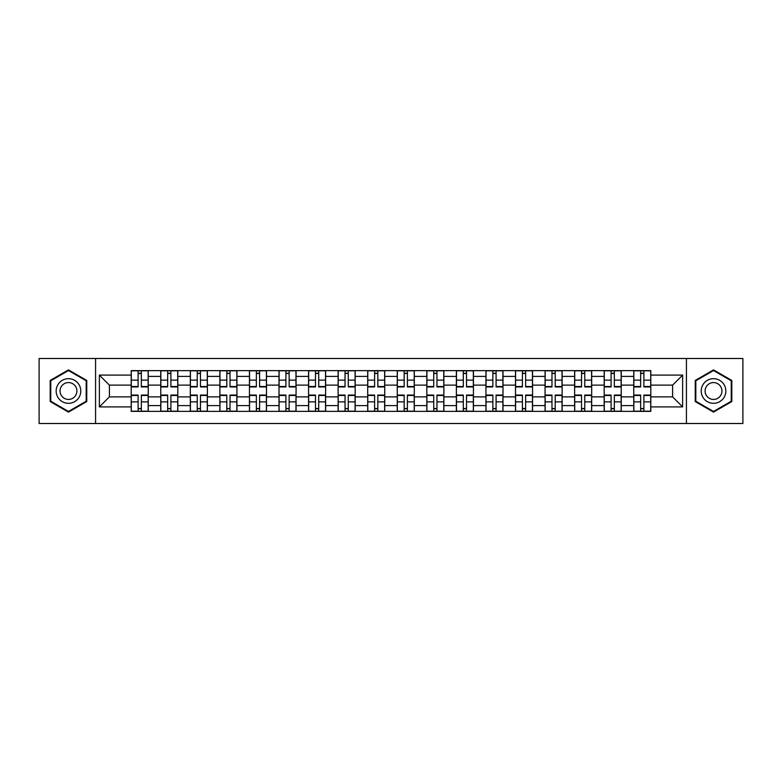 <?xml version="1.0" encoding="UTF-8"?>
<svg xmlns="http://www.w3.org/2000/svg" width="782" height="782" viewBox="0 0 782 782"><rect width="100%" height="100%" fill="white"/><g stroke="black" fill="none" stroke-linecap="round" stroke-linejoin="round"><path stroke-width="1.17" d="M686.43 423.502L742.9 423.502L742.9 358.498L39.1 358.498L39.1 423.502L686.43 423.502L686.43 358.498M160.76 411.371L160.76 376.406L148.248 376.406L148.248 411.371M148.248 376.406L148.248 370.629M160.76 376.406L160.76 370.629M177.817 370.629L177.817 411.371M190.319 411.371L190.319 370.629M207.377 370.629L207.377 411.371M219.879 411.371L219.879 370.629M236.936 370.629L236.936 411.371M249.448 411.371L249.448 370.629M266.496 370.629L266.496 411.371M279.008 411.371L279.008 370.629M296.065 370.629L296.065 411.371M308.567 411.371L308.567 370.629M325.625 370.629L325.625 411.371M338.127 411.371L338.127 370.629M355.184 370.629L355.184 411.371M367.696 411.371L367.696 370.629M384.744 370.629L384.744 411.371M397.256 411.371L397.256 370.629M414.304 370.629L414.304 411.371M426.816 411.371L426.816 370.629M443.873 370.629L443.873 411.371M456.375 411.371L456.375 370.629M473.433 370.629L473.433 411.371M485.935 411.371L485.935 370.629M502.992 370.629L502.992 411.371M515.504 411.371L515.504 370.629M532.552 370.629L532.552 411.371M545.064 411.371L545.064 370.629M562.121 370.629L562.121 411.371M574.623 411.371L574.623 370.629M591.681 370.629L591.681 411.371M604.183 411.371L604.183 370.629M621.24 370.629L621.24 411.371M633.752 411.371L633.752 370.629M633.752 396.875L621.24 396.875M604.183 396.875L591.681 396.875M574.623 396.875L562.121 396.875M545.064 396.875L532.552 396.875M515.504 396.875L502.992 396.875M485.935 396.875L473.433 396.875M456.375 396.875L443.873 396.875M426.816 396.875L414.304 396.875M397.256 396.875L384.744 396.875M367.696 396.875L355.184 396.875M338.127 396.875L325.625 396.875M308.567 396.875L296.065 396.875M279.008 396.875L266.496 396.875M249.448 396.875L236.936 396.875M219.879 396.875L207.377 396.875M190.319 396.875L177.817 396.875M160.76 396.875L148.248 396.875M633.752 385.125L621.24 385.125M604.183 385.125L591.681 385.125M574.623 385.125L562.121 385.125M545.064 385.125L532.552 385.125M515.504 385.125L502.992 385.125M485.935 385.125L473.433 385.125M456.375 385.125L443.873 385.125M426.816 385.125L414.304 385.125M397.256 385.125L384.744 385.125M367.696 385.125L355.184 385.125M338.127 385.125L325.625 385.125M308.567 385.125L296.065 385.125M279.008 385.125L266.496 385.125M249.448 385.125L236.936 385.125M219.879 385.125L207.377 385.125M190.319 385.125L177.817 385.125M160.76 385.125L148.248 385.125M109.402 396.875L131.2 396.875L131.2 385.125L109.402 385.125L109.402 396.875L99.363 406.914L99.363 375.086L131.2 375.086L131.2 385.125M650.8 385.125L650.8 396.875L672.598 396.875L672.598 385.125L650.8 385.125L650.8 370.629L131.2 370.629L131.2 375.086M650.8 375.086L682.637 375.086L682.637 406.914L650.8 406.914L650.8 396.875M131.2 396.875L131.2 411.371L650.8 411.371L650.8 406.914M131.2 406.914L99.363 406.914M95.57 423.502L95.57 358.498M86.763 380.443L68.474 369.886L50.185 380.443L50.185 401.557L68.474 412.114L86.763 401.557L86.763 380.443M731.815 380.443L713.526 369.886L695.237 380.443L695.237 401.557L713.526 412.114L731.815 401.557L731.815 380.443M141.337 408.527L138.111 408.527M138.111 373.473L141.337 373.473M170.896 408.527L167.671 408.527M167.671 373.473L170.896 373.473M200.456 408.527L197.24 408.527M197.24 373.473L200.456 373.473M230.025 408.527L226.8 408.527M226.8 373.473L230.025 373.473M259.585 408.527L256.359 408.527M256.359 373.473L259.585 373.473M289.144 408.527L285.919 408.527M285.919 373.473L289.144 373.473M318.704 408.527L315.488 408.527M315.488 373.473L318.704 373.473M348.264 408.527L345.048 408.527M345.048 373.473L348.264 373.473M377.833 408.527L374.607 408.527M374.607 373.473L377.833 373.473M407.393 408.527L404.167 408.527M404.167 373.473L407.393 373.473M436.952 408.527L433.736 408.527M433.736 373.473L436.952 373.473M466.512 408.527L463.296 408.527M463.296 373.473L466.512 373.473M496.081 408.527L492.856 408.527M492.856 373.473L496.081 373.473M525.641 408.527L522.415 408.527M522.415 373.473L525.641 373.473M555.2 408.527L551.975 408.527M551.975 373.473L555.2 373.473M584.76 408.527L581.544 408.527M581.544 373.473L584.76 373.473M614.329 408.527L611.104 408.527M611.104 373.473L614.329 373.473M643.889 408.527L640.663 408.527M640.663 373.473L643.889 373.473M99.363 375.086L109.402 385.125M672.598 396.875L682.637 406.914M672.598 385.125L682.637 375.086M141.337 386.924L141.337 370.815L148.16 370.815L148.16 386.924L141.337 386.924M138.111 373.278L141.337 373.278M138.111 370.815L131.288 370.815L131.288 386.924L138.111 386.924L138.111 370.815L141.337 370.815M138.111 395.076L138.111 411.185L131.288 411.185L131.288 395.076L138.111 395.076M141.337 408.722L138.111 408.722M141.337 411.185L148.16 411.185L148.16 395.076L141.337 395.076L141.337 411.185L138.111 411.185M170.896 386.924L170.896 370.815L177.719 370.815L177.719 386.924L170.896 386.924M167.671 373.278L170.896 373.278M167.671 370.815L160.857 370.815L160.857 386.924L167.671 386.924L167.671 370.815L170.896 370.815M200.456 386.924L200.456 370.815L207.279 370.815L207.279 386.924L200.456 386.924M197.24 373.278L200.456 373.278M197.24 370.815L190.417 370.815L190.417 386.924L197.24 386.924L197.24 370.815L200.456 370.815M57.809 397.158A12.316 12.316 0 0 0 74.632 401.665A12.316 12.316 0 0 0 79.138 384.842A12.316 12.316 0 0 0 62.316 380.335A12.316 12.316 0 0 0 57.809 397.158M61.172 395.213A8.436 8.436 0 0 0 72.687 398.302A8.436 8.436 0 0 0 75.776 386.787A8.436 8.436 0 0 0 64.261 383.698A8.436 8.436 0 0 0 61.172 395.213M68.474 370.541L86.186 380.766L86.186 401.234L68.474 411.459L50.752 401.234L50.752 380.766L68.474 370.541M702.862 397.158A12.316 12.316 0 0 0 719.684 401.665A12.316 12.316 0 0 0 724.191 384.842A12.316 12.316 0 0 0 707.368 380.335A12.316 12.316 0 0 0 702.862 397.158M706.224 395.213A8.436 8.436 0 0 0 717.739 398.302A8.436 8.436 0 0 0 720.828 386.787A8.436 8.436 0 0 0 709.313 383.698A8.436 8.436 0 0 0 706.224 395.213M713.526 370.541L731.248 380.766L731.248 401.234L713.526 411.459L695.814 401.234L695.814 380.766L713.526 370.541M167.671 395.076L167.671 411.185L160.857 411.185L160.857 395.076L167.671 395.076M170.896 408.722L167.671 408.722M170.896 411.185L177.719 411.185L177.719 395.076L170.896 395.076L170.896 411.185L167.671 411.185M197.24 395.076L197.24 411.185L190.417 411.185L190.417 395.076L197.24 395.076M200.456 408.722L197.24 408.722M200.456 411.185L207.279 411.185L207.279 395.076L200.456 395.076L200.456 411.185L197.24 411.185M230.025 386.924L230.025 370.815L236.838 370.815L236.838 386.924L230.025 386.924M226.8 373.278L230.025 373.278M226.8 370.815L219.977 370.815L219.977 386.924L226.8 386.924L226.8 370.815L230.025 370.815M259.585 386.924L259.585 370.815L266.408 370.815L266.408 386.924L259.585 386.924M256.359 373.278L259.585 373.278M256.359 370.815L249.536 370.815L249.536 386.924L256.359 386.924L256.359 370.815L259.585 370.815M289.144 386.924L289.144 370.815L295.967 370.815L295.967 386.924L289.144 386.924M285.919 373.278L289.144 373.278M285.919 370.815L279.106 370.815L279.106 386.924L285.919 386.924L285.919 370.815L289.144 370.815M226.8 395.076L226.8 411.185L219.977 411.185L219.977 395.076L226.8 395.076M230.025 408.722L226.8 408.722M230.025 411.185L236.838 411.185L236.838 395.076L230.025 395.076L230.025 411.185L226.8 411.185M256.359 395.076L256.359 411.185L249.536 411.185L249.536 395.076L256.359 395.076M259.585 408.722L256.359 408.722M259.585 411.185L266.408 411.185L266.408 395.076L259.585 395.076L259.585 411.185L256.359 411.185M285.919 395.076L285.919 411.185L279.106 411.185L279.106 395.076L285.919 395.076M289.144 408.722L285.919 408.722M289.144 411.185L295.967 411.185L295.967 395.076L289.144 395.076L289.144 411.185L285.919 411.185M318.704 386.924L318.704 370.815L325.527 370.815L325.527 386.924L318.704 386.924M315.488 373.278L318.704 373.278M315.488 370.815L308.665 370.815L308.665 386.924L315.488 386.924L315.488 370.815L318.704 370.815M315.488 395.076L315.488 411.185L308.665 411.185L308.665 395.076L315.488 395.076M318.704 408.722L315.488 408.722M318.704 411.185L325.527 411.185L325.527 395.076L318.704 395.076L318.704 411.185L315.488 411.185M348.264 386.924L348.264 370.815L355.087 370.815L355.087 386.924L348.264 386.924M345.048 373.278L348.264 373.278M345.048 370.815L338.225 370.815L338.225 386.924L345.048 386.924L345.048 370.815L348.264 370.815M345.048 395.076L345.048 411.185L338.225 411.185L338.225 395.076L345.048 395.076M348.264 408.722L345.048 408.722M348.264 411.185L355.087 411.185L355.087 395.076L348.264 395.076L348.264 411.185L345.048 411.185M377.833 386.924L377.833 370.815L384.656 370.815L384.656 386.924L377.833 386.924M374.607 373.278L377.833 373.278M374.607 370.815L367.784 370.815L367.784 386.924L374.607 386.924L374.607 370.815L377.833 370.815M374.607 395.076L374.607 411.185L367.784 411.185L367.784 395.076L374.607 395.076M377.833 408.722L374.607 408.722M377.833 411.185L384.656 411.185L384.656 395.076L377.833 395.076L377.833 411.185L374.607 411.185M407.393 386.924L407.393 370.815L414.216 370.815L414.216 386.924L407.393 386.924M404.167 373.278L407.393 373.278M404.167 370.815L397.344 370.815L397.344 386.924L404.167 386.924L404.167 370.815L407.393 370.815M404.167 395.076L404.167 411.185L397.344 411.185L397.344 395.076L404.167 395.076M407.393 408.722L404.167 408.722M407.393 411.185L414.216 411.185L414.216 395.076L407.393 395.076L407.393 411.185L404.167 411.185M436.952 386.924L436.952 370.815L443.775 370.815L443.775 386.924L436.952 386.924M433.736 373.278L436.952 373.278M433.736 370.815L426.913 370.815L426.913 386.924L433.736 386.924L433.736 370.815L436.952 370.815M433.736 395.076L433.736 411.185L426.913 411.185L426.913 395.076L433.736 395.076M436.952 408.722L433.736 408.722M436.952 411.185L443.775 411.185L443.775 395.076L436.952 395.076L436.952 411.185L433.736 411.185M466.512 386.924L466.512 370.815L473.335 370.815L473.335 386.924L466.512 386.924M463.296 373.278L466.512 373.278M463.296 370.815L456.473 370.815L456.473 386.924L463.296 386.924L463.296 370.815L466.512 370.815M463.296 395.076L463.296 411.185L456.473 411.185L456.473 395.076L463.296 395.076M466.512 408.722L463.296 408.722M466.512 411.185L473.335 411.185L473.335 395.076L466.512 395.076L466.512 411.185L463.296 411.185M496.081 386.924L496.081 370.815L502.894 370.815L502.894 386.924L496.081 386.924M492.856 373.278L496.081 373.278M492.856 370.815L486.033 370.815L486.033 386.924L492.856 386.924L492.856 370.815L496.081 370.815M492.856 395.076L492.856 411.185L486.033 411.185L486.033 395.076L492.856 395.076M496.081 408.722L492.856 408.722M496.081 411.185L502.894 411.185L502.894 395.076L496.081 395.076L496.081 411.185L492.856 411.185M525.641 386.924L525.641 370.815L532.464 370.815L532.464 386.924L525.641 386.924M522.415 373.278L525.641 373.278M522.415 370.815L515.592 370.815L515.592 386.924L522.415 386.924L522.415 370.815L525.641 370.815M522.415 395.076L522.415 411.185L515.592 411.185L515.592 395.076L522.415 395.076M525.641 408.722L522.415 408.722M525.641 411.185L532.464 411.185L532.464 395.076L525.641 395.076L525.641 411.185L522.415 411.185M555.2 386.924L555.2 370.815L562.023 370.815L562.023 386.924L555.2 386.924M551.975 373.278L555.2 373.278M551.975 370.815L545.162 370.815L545.162 386.924L551.975 386.924L551.975 370.815L555.2 370.815M551.975 395.076L551.975 411.185L545.162 411.185L545.162 395.076L551.975 395.076M555.2 408.722L551.975 408.722M555.2 411.185L562.023 411.185L562.023 395.076L555.2 395.076L555.2 411.185L551.975 411.185M584.76 386.924L584.76 370.815L591.583 370.815L591.583 386.924L584.76 386.924M581.544 373.278L584.76 373.278M581.544 370.815L574.721 370.815L574.721 386.924L581.544 386.924L581.544 370.815L584.76 370.815M581.544 395.076L581.544 411.185L574.721 411.185L574.721 395.076L581.544 395.076M584.76 408.722L581.544 408.722M584.76 411.185L591.583 411.185L591.583 395.076L584.76 395.076L584.76 411.185L581.544 411.185M614.329 386.924L614.329 370.815L621.143 370.815L621.143 386.924L614.329 386.924M611.104 373.278L614.329 373.278M611.104 370.815L604.281 370.815L604.281 386.924L611.104 386.924L611.104 370.815L614.329 370.815M611.104 395.076L611.104 411.185L604.281 411.185L604.281 395.076L611.104 395.076M614.329 408.722L611.104 408.722M614.329 411.185L621.143 411.185L621.143 395.076L614.329 395.076L614.329 411.185L611.104 411.185M643.889 386.924L643.889 370.815L650.712 370.815L650.712 386.924L643.889 386.924M640.663 373.278L643.889 373.278M640.663 370.815L633.84 370.815L633.84 386.924L640.663 386.924L640.663 370.815L643.889 370.815M640.663 395.076L640.663 411.185L633.84 411.185L633.84 395.076L640.663 395.076M643.889 408.722L640.663 408.722M643.889 411.185L650.712 411.185L650.712 395.076L643.889 395.076L643.889 411.185L640.663 411.185M604.183 376.406L591.681 376.406M574.623 376.406L562.121 376.406M545.064 376.406L532.552 376.406M515.504 376.406L502.992 376.406M485.935 376.406L473.433 376.406M456.375 376.406L443.873 376.406M426.816 376.406L414.304 376.406M397.256 376.406L384.744 376.406M367.696 376.406L355.184 376.406M338.127 376.406L325.625 376.406M308.567 376.406L296.065 376.406M279.008 376.406L266.496 376.406M249.448 376.406L236.936 376.406M219.879 376.406L207.377 376.406M190.319 376.406L177.817 376.406M633.752 376.406L621.24 376.406M604.183 405.594L591.681 405.594M574.623 405.594L562.121 405.594M545.064 405.594L532.552 405.594M515.504 405.594L502.992 405.594M485.935 405.594L473.433 405.594M456.375 405.594L443.873 405.594M426.816 405.594L414.304 405.594M397.256 405.594L384.744 405.594M367.696 405.594L355.184 405.594M338.127 405.594L325.625 405.594M308.567 405.594L296.065 405.594M279.008 405.594L266.496 405.594M249.448 405.594L236.936 405.594M219.879 405.594L207.377 405.594M190.319 405.594L177.817 405.594M160.76 405.594L148.248 405.594M633.752 405.594L621.24 405.594M141.337 386.523L148.16 386.523M141.337 380.13L148.16 380.13M131.288 386.523L138.111 386.523M131.288 380.13L138.111 380.13M138.111 395.477L131.288 395.477M138.111 401.87L131.288 401.87M148.16 395.477L141.337 395.477M148.16 401.87L141.337 401.87M170.896 386.523L177.719 386.523M170.896 380.13L177.719 380.13M160.857 386.523L167.671 386.523M160.857 380.13L167.671 380.13M200.456 386.523L207.279 386.523M200.456 380.13L207.279 380.13M190.417 386.523L197.24 386.523M190.417 380.13L197.24 380.13M167.671 395.477L160.857 395.477M167.671 401.87L160.857 401.87M177.719 395.477L170.896 395.477M177.719 401.87L170.896 401.87M197.24 395.477L190.417 395.477M197.24 401.87L190.417 401.87M207.279 395.477L200.456 395.477M207.279 401.87L200.456 401.87M230.025 386.523L236.838 386.523M230.025 380.13L236.838 380.13M219.977 386.523L226.8 386.523M219.977 380.13L226.8 380.13M259.585 386.523L266.408 386.523M259.585 380.13L266.408 380.13M249.536 386.523L256.359 386.523M249.536 380.13L256.359 380.13M289.144 386.523L295.967 386.523M289.144 380.13L295.967 380.13M279.106 386.523L285.919 386.523M279.106 380.13L285.919 380.13M226.8 395.477L219.977 395.477M226.8 401.87L219.977 401.87M236.838 395.477L230.025 395.477M236.838 401.87L230.025 401.87M256.359 395.477L249.536 395.477M256.359 401.87L249.536 401.87M266.408 395.477L259.585 395.477M266.408 401.87L259.585 401.87M285.919 395.477L279.106 395.477M285.919 401.87L279.106 401.87M295.967 395.477L289.144 395.477M295.967 401.87L289.144 401.87M318.704 386.523L325.527 386.523M318.704 380.13L325.527 380.13M308.665 386.523L315.488 386.523M308.665 380.13L315.488 380.13M315.488 395.477L308.665 395.477M315.488 401.87L308.665 401.87M325.527 395.477L318.704 395.477M325.527 401.87L318.704 401.87M348.264 386.523L355.087 386.523M348.264 380.13L355.087 380.13M338.225 386.523L345.048 386.523M338.225 380.13L345.048 380.13M345.048 395.477L338.225 395.477M345.048 401.87L338.225 401.87M355.087 395.477L348.264 395.477M355.087 401.87L348.264 401.87M377.833 386.523L384.656 386.523M377.833 380.13L384.656 380.13M367.784 386.523L374.607 386.523M367.784 380.13L374.607 380.13M374.607 395.477L367.784 395.477M374.607 401.87L367.784 401.87M384.656 395.477L377.833 395.477M384.656 401.87L377.833 401.87M407.393 386.523L414.216 386.523M407.393 380.13L414.216 380.13M397.344 386.523L404.167 386.523M397.344 380.13L404.167 380.13M404.167 395.477L397.344 395.477M404.167 401.87L397.344 401.87M414.216 395.477L407.393 395.477M414.216 401.87L407.393 401.87M436.952 386.523L443.775 386.523M436.952 380.13L443.775 380.13M426.913 386.523L433.736 386.523M426.913 380.13L433.736 380.13M433.736 395.477L426.913 395.477M433.736 401.87L426.913 401.87M443.775 395.477L436.952 395.477M443.775 401.87L436.952 401.87M466.512 386.523L473.335 386.523M466.512 380.13L473.335 380.13M456.473 386.523L463.296 386.523M456.473 380.13L463.296 380.13M463.296 395.477L456.473 395.477M463.296 401.87L456.473 401.87M473.335 395.477L466.512 395.477M473.335 401.87L466.512 401.87M496.081 386.523L502.894 386.523M496.081 380.13L502.894 380.13M486.033 386.523L492.856 386.523M486.033 380.13L492.856 380.13M492.856 395.477L486.033 395.477M492.856 401.87L486.033 401.87M502.894 395.477L496.081 395.477M502.894 401.87L496.081 401.87M525.641 386.523L532.464 386.523M525.641 380.13L532.464 380.13M515.592 386.523L522.415 386.523M515.592 380.13L522.415 380.13M522.415 395.477L515.592 395.477M522.415 401.87L515.592 401.87M532.464 395.477L525.641 395.477M532.464 401.87L525.641 401.87M555.2 386.523L562.023 386.523M555.2 380.13L562.023 380.13M545.162 386.523L551.975 386.523M545.162 380.13L551.975 380.13M551.975 395.477L545.162 395.477M551.975 401.87L545.162 401.87M562.023 395.477L555.2 395.477M562.023 401.87L555.2 401.87M584.76 386.523L591.583 386.523M584.76 380.13L591.583 380.13M574.721 386.523L581.544 386.523M574.721 380.13L581.544 380.13M581.544 395.477L574.721 395.477M581.544 401.87L574.721 401.87M591.583 395.477L584.76 395.477M591.583 401.87L584.76 401.87M614.329 386.523L621.143 386.523M614.329 380.13L621.143 380.13M604.281 386.523L611.104 386.523M604.281 380.13L611.104 380.13M611.104 395.477L604.281 395.477M611.104 401.87L604.281 401.87M621.143 395.477L614.329 395.477M621.143 401.87L614.329 401.87M643.889 386.523L650.712 386.523M643.889 380.13L650.712 380.13M633.84 386.523L640.663 386.523M633.84 380.13L640.663 380.13M640.663 395.477L633.84 395.477M640.663 401.87L633.84 401.87M650.712 395.477L643.889 395.477M650.712 401.87L643.889 401.87"/></g></svg>

